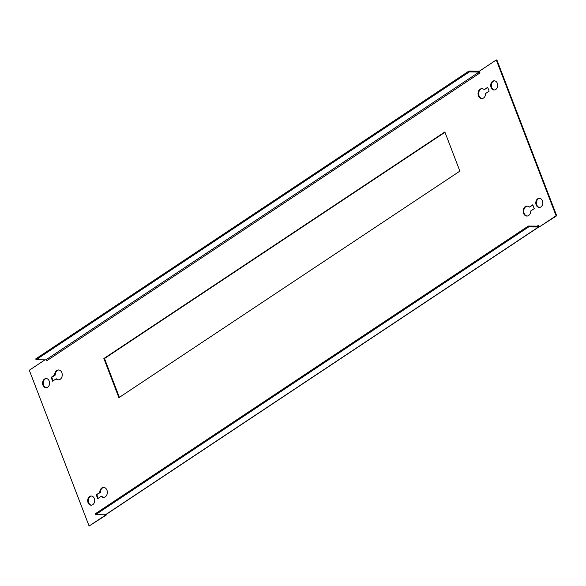 <?xml version="1.0" encoding="UTF-8"?>
<svg xmlns="http://www.w3.org/2000/svg" width="586" height="586" viewBox="0 0 586 586"><rect width="100%" height="100%" fill="white"/><g stroke="black" fill="none" stroke-linecap="round" stroke-linejoin="round"><path stroke-width="0.88" d="M494.467 89.951A4.585 3.494 90.5 0 1 491.691 87.468A4.585 3.494 90.5 0 1 494.54 80.824M491.068 87.461A4.585 3.494 -89.5 0 0 494.152 89.973A4.585 3.494 -89.5 0 0 497.316 83.307A4.585 3.494 -89.5 0 0 494.232 80.802A4.585 3.494 -89.5 0 0 491.068 87.461M46.36 387.69A4.585 3.494 90.5 0 1 43.584 385.207A4.585 3.494 90.5 0 1 46.441 378.563M42.968 385.2A4.585 3.494 -89.5 0 0 46.052 387.705A4.585 3.494 -89.5 0 0 49.217 381.047A4.585 3.494 -89.5 0 0 46.126 378.541A4.585 3.494 -89.5 0 0 42.968 385.2M484.146 89.658A4.966 3.787 -89.5 0 0 481.868 88.64A4.966 3.787 -89.5 0 0 478.447 95.855A4.966 3.787 -89.5 0 0 481.787 98.565A4.966 3.787 -89.5 0 0 485.618 93.489L489.134 91.152L487.669 87.321L484.146 89.658L487.794 87.651M482.095 98.551A4.966 3.787 90.5 0 1 479.062 95.855A4.966 3.787 90.5 0 1 482.183 88.654M529.239 207.144A4.966 3.787 -89.5 0 0 526.968 206.118A4.966 3.787 -89.5 0 0 523.54 213.333A4.966 3.787 -89.5 0 0 526.887 216.051A4.966 3.787 -89.5 0 0 530.711 210.975L534.234 208.638L532.762 204.807L529.239 207.144L532.894 205.137M527.195 216.036A4.966 3.787 90.5 0 1 524.162 213.341A4.966 3.787 90.5 0 1 527.275 206.14M539.56 207.437A4.585 3.494 90.5 0 1 536.783 204.954A4.585 3.494 90.5 0 1 539.64 198.31M536.168 204.946A4.585 3.494 -89.5 0 0 539.252 207.451A4.585 3.494 -89.5 0 0 542.416 200.793A4.585 3.494 -89.5 0 0 539.332 198.288A4.585 3.494 -89.5 0 0 536.168 204.946M91.46 505.176A4.585 3.494 90.5 0 1 88.684 502.693A4.585 3.494 90.5 0 1 91.533 496.049M88.061 502.685A4.585 3.494 -89.5 0 0 91.152 505.191A4.585 3.494 -89.5 0 0 94.309 498.532A4.585 3.494 -89.5 0 0 91.226 496.027A4.585 3.494 -89.5 0 0 88.061 502.685M479.443 71.433A1.912 1.099 56.4 0 0 478.74 71.199L468.859 71.118L35.724 358.91L36.046 359.76L45.928 359.841A0.952 0.549 -123.6 0 1 46.873 360.698L480.007 72.906L479.355 71.206L496.276 59.962L556.085 215.758L539.164 227.002L538.505 225.295L537.245 226.13M539.164 227.002L556.7 215.758L496.899 59.97L496.276 59.962M106.44 514.259L106.645 514.794L89.101 526.03L29.3 370.242L44.961 359.833M105.949 514.581L106.645 514.794M54.666 375.018L51.15 377.362L52.615 381.193L56.139 378.849A4.966 3.787 -89.5 0 0 58.417 379.875A4.966 3.787 -89.5 0 0 62.241 374.937A4.966 3.787 -89.5 0 0 58.497 369.942A4.966 3.787 -89.5 0 0 54.666 375.018L55.289 375.025A4.966 3.787 90.5 0 1 58.805 369.964M96.243 494.848L97.716 498.679L101.239 496.335A4.966 3.787 -89.5 0 0 103.51 497.36A4.966 3.787 -89.5 0 0 107.341 492.423A4.966 3.787 -89.5 0 0 103.597 487.427A4.966 3.787 -89.5 0 0 99.766 492.504L96.243 494.848L100.382 492.511A4.966 3.787 90.5 0 1 103.905 487.449M444.847 131.96L103.869 358.515L118.899 397.674L459.878 171.119L444.847 131.96M106.022 514.794L89.101 526.03M58.725 379.86A4.966 3.787 90.5 0 1 56.761 378.856L56.139 378.849M53.106 380.863L51.766 377.362L55.289 375.025M98.206 498.349L96.866 494.848M103.817 497.346A4.966 3.787 90.5 0 1 101.854 496.342L101.239 496.335M119.39 397.352L104.491 358.522L444.972 132.29M556.085 215.758L556.7 215.758M480.007 72.906A0.952 0.549 56.4 0 0 479.07 72.049L469.188 71.968L36.046 359.76M468.859 71.118L469.188 71.968M105.941 514.559A1.912 1.099 -123.6 0 1 105.81 514.676A1.912 1.099 -123.6 0 1 105.407 514.786L95.525 514.698L95.203 513.849L528.338 226.057L538.219 226.145A0.952 0.549 56.4 0 0 538.417 226.086A0.952 0.549 56.4 0 0 538.505 225.295M95.525 514.698L528.66 226.907L538.541 226.994A1.912 1.099 56.4 0 0 538.944 226.885A1.912 1.099 56.4 0 0 539.076 226.767M528.66 226.907L528.338 226.057M103.869 358.515L104.491 358.522M99.766 492.504L100.382 492.511M51.15 377.362L51.766 377.362M479.07 72.049L45.928 359.841M105.407 514.786L538.541 226.994M105.81 514.676L538.944 226.885"/></g></svg>
